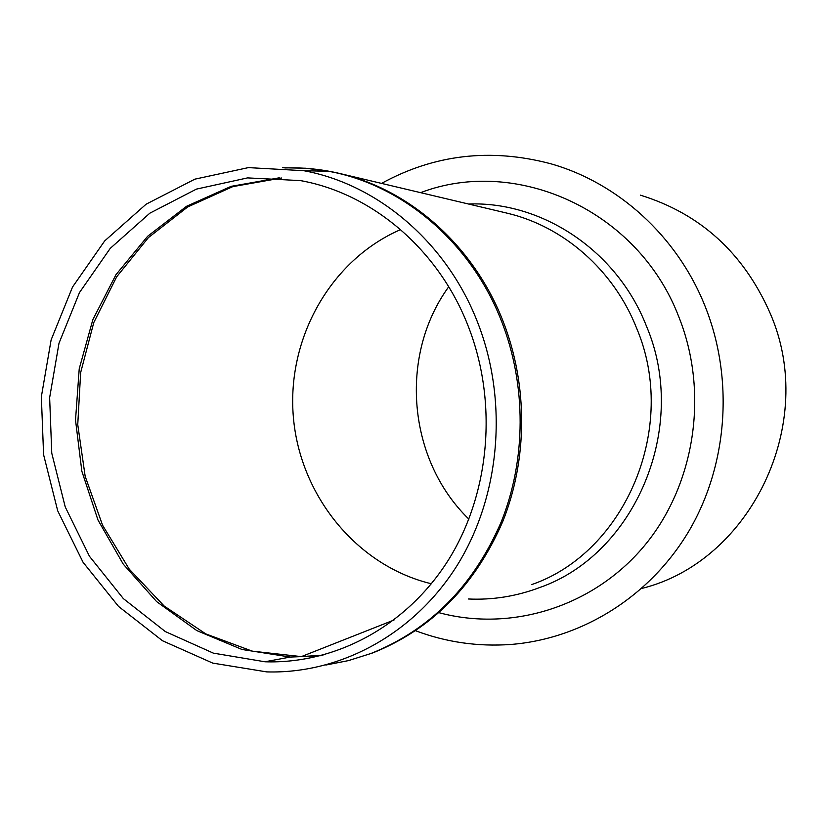 <?xml version="1.0" encoding="UTF-8"?>
<svg xmlns="http://www.w3.org/2000/svg" width="827" height="827" viewBox="0 0 827 827"><rect width="100%" height="100%" fill="white"/><g stroke="black" fill="none" stroke-linecap="round" stroke-linejoin="round"><path stroke-width="1.24" d="M415.599 630.743C446.146 642.228 477.841 646.797 510.683 644.471C581.443 638.982 649.867 596.918 688.974 530.965C727.791 464.898 734.149 378.487 704.914 305.814C677.003 235.922 617.531 182.478 550.327 163.653C490.494 147.899 434.237 154.484 381.557 183.398M448.71 286.783C398.614 355.703 407.659 459.895 468.899 519.139M641.762 588.452C750.544 561.678 818.306 423.259 770.185 313.33C743.659 253.062 700.376 213.666 640.336 195.141M477.892 323.088C447.19 242.952 378.197 184.359 303.788 170.703L248.41 167.612L194.862 179.159L146.11 204.207L104.678 240.926L72.528 287.031L51.119 339.907L41.35 396.764L43.593 454.705L57.714 510.838L83.082 562.308L118.54 606.429L162.474 640.739L212.735 663.099L266.739 671.896C339.794 674.036 413.717 634.547 457.052 565.565C500.139 496.51 508.564 402.098 477.892 323.088M468.599 327.192C439.054 249.888 372.357 193.425 300.48 180.606L247.562 177.898L196.412 189.114L149.832 213.19L110.229 248.389L79.485 292.562L59.006 343.215L49.641 397.673L51.76 453.186L65.24 506.961L89.471 556.302L123.357 598.614L165.328 631.57L213.345 653.134L264.95 661.776C335.286 664.174 406.522 626.39 448.296 560.168C489.832 493.884 498.04 403.152 468.599 327.192M439.003 612.693C510.786 631.993 592.556 607.39 643.809 546.461C694.959 485.563 709.442 392.949 678.657 316.462C637.782 209.975 516.12 156.076 420.602 192.66M282.607 167.747L305.763 168.222L328.908 171.313C402.852 184.834 471.359 242.735 501.813 321.93C526.489 385.516 526.189 459.585 501.265 521.827C473.468 585.981 429.988 629.885 370.816 653.547L348.549 660.587L325.817 665.042M372.481 653.03C431.58 629.399 475.008 585.547 502.775 521.496C527.678 459.357 527.967 385.403 503.333 321.92C474.233 246.436 410.543 190.014 340.362 173.639C321.93 169.235 303.426 167.343 284.87 167.953M531.823 584.555C625.47 552.147 678.75 427.228 636.614 328.174C613.779 270.15 563.456 226.36 507.199 213.19L506.052 212.911M279.278 177.815L231.146 186.344L186.592 206.264L147.64 236.274L115.966 274.688L92.872 319.563L79.227 368.77L75.515 420.085L81.852 471.245L97.968 519.976L123.244 564.128L156.644 601.622L196.816 630.598L242.032 649.484L290.215 657.062L320.814 655.708M323.026 655.118L301.369 656.617L252.256 651.149L205.789 633.895L164.18 606.046L129.281 569.183L102.569 525.228L85.16 476.28L77.748 424.623L80.653 372.584L93.792 322.53L116.69 276.776L148.436 237.566L187.719 206.936L232.8 186.623L281.562 178.001M468.299 598.986C492.51 600.113 516.172 596.35 539.266 587.697C634.96 554.721 689.522 427.197 646.435 326.096C617.107 250.715 542.119 201.168 468.495 204.011M400.609 229.596C330.242 260.06 286.493 339.029 293.389 417.335C300.098 495.662 356.819 565.895 431.394 583.769M303.788 170.703L328.908 171.313L340.362 173.639L505.824 212.859M264.95 661.776L290.215 657.062L301.369 656.617L394.034 620.012"/></g></svg>
